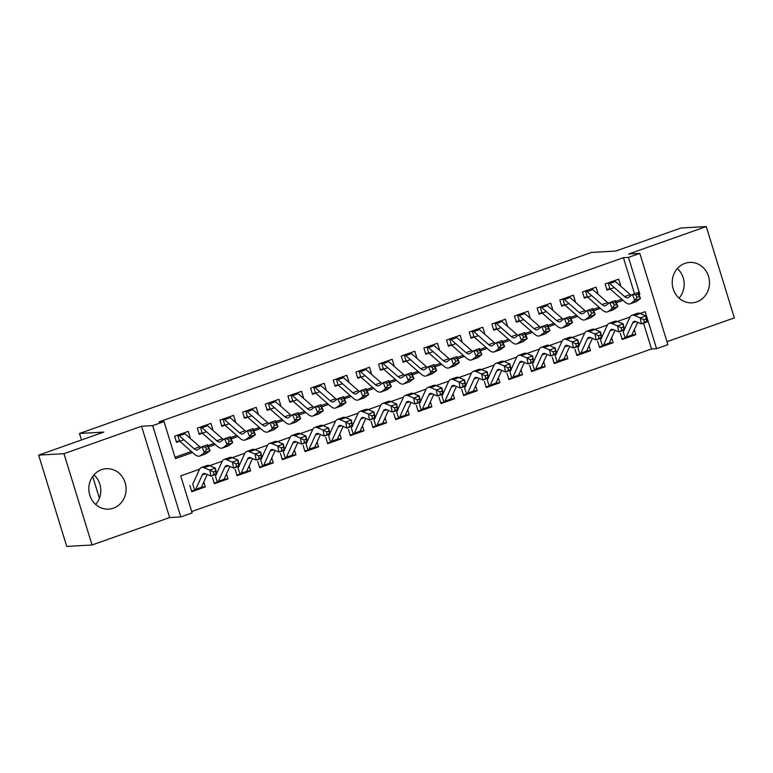 <?xml version="1.0" encoding="UTF-8"?>
<svg xmlns="http://www.w3.org/2000/svg" width="773" height="773" viewBox="0 0 773 773"><rect width="100%" height="100%" fill="white"/><g stroke="black" fill="none" stroke-linecap="round" stroke-linejoin="round"><path stroke-width="1.16" d="M93.958 474.835A20.243 18.629 -93.3 0 1 95.649 504.45M113.38 508.17A20.243 18.629 86.7 0 0 125.757 485.241A20.243 18.629 86.7 0 0 106.307 468.709A20.243 18.629 86.7 0 0 101.543 469.675A20.243 18.629 86.7 0 0 89.166 492.604A20.243 18.629 86.7 0 0 108.607 509.127A20.243 18.629 86.7 0 0 113.38 508.17M677.351 268.55A20.243 18.629 -93.3 0 1 679.042 298.165M696.773 301.885A20.243 18.629 86.7 0 0 709.15 278.956A20.243 18.629 86.7 0 0 689.7 262.424A20.243 18.629 86.7 0 0 684.936 263.39A20.243 18.629 86.7 0 0 672.558 286.319A20.243 18.629 86.7 0 0 691.999 302.842A20.243 18.629 86.7 0 0 696.773 301.885M199.579 469.23L180.727 475.897L192.119 512.914L180.785 516.915L152.696 425.614L164.031 421.604L175.413 458.621L192.622 452.534M169.645 517.552L141.556 426.242L63.966 453.683L38.65 455.123L66.739 546.434L92.055 544.984L169.645 517.552L180.785 516.915M666.973 341.695L734.35 317.877L706.261 226.566L628.662 254.008L639.802 253.37L667.891 344.681L656.567 348.681L645.175 311.674L640.121 313.452M191.694 511.552L651.504 348.971L656.567 348.681M63.966 453.683L92.055 544.984M38.65 455.123L103.785 432.097L79.484 433.479L591.509 252.423L615.81 251.041L680.945 228.016L706.261 226.566M189.52 437.769L190.158 437.547L188.254 431.373L174.659 436.185L176.563 442.349L183.858 439.769M212.179 429.759L212.807 429.537L210.913 423.362L197.318 428.174L199.212 434.339L206.507 431.759M234.828 421.749L235.465 421.517L233.572 415.352L219.976 420.154L221.87 426.329L229.166 423.749M257.486 413.739L258.124 413.507L256.221 407.342L242.635 412.144L244.529 418.319L251.824 415.739M280.145 405.728L280.783 405.496L278.879 399.332L265.284 404.134L267.187 410.308L274.483 407.729M302.794 397.709L303.431 397.486L301.538 391.322L287.942 396.124L289.836 402.298L297.132 399.718M325.452 389.698L326.09 389.476L324.196 383.311L310.601 388.114L312.495 394.288L319.79 391.708M348.111 381.688L348.749 381.466L346.845 375.301L333.25 380.103L335.153 386.268L342.449 383.698M370.769 373.678L371.398 373.456L369.504 367.281L355.909 372.093L357.812 378.258L365.107 375.678M393.418 365.668L394.056 365.445L392.162 359.271L378.567 364.083L380.461 370.248L387.756 367.668M416.077 357.657L416.715 357.435L414.821 351.261L401.226 356.073L403.12 362.237L410.415 359.658M438.735 349.647L439.373 349.425L437.47 343.251L423.875 348.063L425.778 354.227L433.073 351.647M461.394 341.637L462.022 341.415L460.128 335.24L446.533 340.052L448.437 346.217L455.722 343.637M484.043 333.627L484.681 333.395L482.787 327.23L469.192 332.032L471.086 338.207L478.381 335.627M506.702 325.617L507.339 325.385L505.436 319.22L491.85 324.022L493.744 330.197L501.039 327.617M529.36 317.606L529.998 317.374L528.094 311.21L514.499 316.012L516.403 322.186L523.698 319.607M552.019 309.587L552.647 309.364L550.753 303.2L537.158 308.002L539.061 314.176L546.347 311.596M574.668 301.576L575.305 301.354L573.411 295.189L559.816 299.992L561.71 306.166L569.005 303.586M597.326 293.566L597.964 293.344L596.06 287.179L582.475 291.981L584.369 298.156L591.664 295.576M631.947 334.902L635.802 334.69L622.207 339.492L620.313 333.327M609.288 342.922L613.144 342.7L599.548 347.502L597.655 341.337M586.63 350.932L590.485 350.71L576.9 355.512L574.996 349.348M563.971 358.943L567.836 358.72L554.241 363.523L552.337 357.358M541.322 366.953L545.178 366.731L531.582 371.533L529.689 365.368M518.664 374.963L522.519 374.741L508.924 379.553L507.03 373.378M496.005 382.973L499.86 382.751L486.275 387.563L484.371 381.389M473.347 390.983L477.212 390.761L463.616 395.573L461.723 389.399M450.698 398.994L454.553 398.771L440.958 403.583L439.064 397.409M428.039 407.004L431.894 406.782L418.299 411.594L416.405 405.419M405.381 415.014L409.246 414.801L395.65 419.604L393.747 413.439M382.722 423.024L386.587 422.812L372.992 427.614L371.098 421.449M360.073 431.034L363.928 430.822L350.333 435.624L348.439 429.459M337.415 439.054L341.27 438.832L327.684 443.634L325.781 437.47M314.756 447.065L318.621 446.842L305.026 451.645L303.122 445.48M292.097 455.075L295.962 454.853L282.367 459.655L280.473 453.49M269.448 463.085L273.304 462.863L259.709 467.675L257.815 461.5M246.79 471.095L250.645 470.873L237.06 475.685L235.156 469.511M224.131 479.105L227.996 478.883L214.401 483.695L212.498 477.521M651.504 348.971L643.571 323.201M634.285 329.762L635.802 334.69M611.627 337.772L613.144 342.7M588.978 345.782L590.485 350.71M566.319 353.792L567.836 358.72M543.661 361.803L545.178 366.731M521.002 369.813L522.519 374.741M498.353 377.823L499.86 382.751M475.695 385.833L477.212 390.761M453.036 393.844L454.553 398.771M430.377 401.863L431.894 406.782M407.729 409.874L409.246 414.801M385.07 417.884L386.587 422.812M362.411 425.894L363.928 430.822M339.753 433.904L341.27 438.832M317.104 441.914L318.621 446.842M294.445 449.925L295.962 454.853M271.787 457.935L273.304 462.863M249.138 465.945L250.645 470.873M226.479 473.955L227.996 478.883M203.821 481.966L205.338 486.893L191.743 491.705L189.849 485.531M634.517 293.779L623.415 257.67L158.967 421.894L164.031 421.604M174.998 457.268L191.404 451.471M207.976 445.606L214.053 443.46M230.634 437.595L236.712 435.441M253.293 429.585L259.37 427.43M275.942 421.575L282.019 419.42M298.6 413.565L304.678 411.41M321.259 405.554L327.337 403.4M343.917 397.544L349.995 395.389M366.566 389.524L372.644 387.379M389.225 381.514L395.303 379.369M411.883 373.504L417.961 371.359M434.532 365.494L440.62 363.349M457.191 357.484L463.269 355.338M479.849 349.473L485.927 347.328M502.508 341.463L508.586 339.308M525.157 333.453L531.244 331.298M547.815 325.443L553.893 323.288M570.474 317.432L576.552 315.278M593.133 309.422L599.21 307.268M615.781 301.402L621.869 299.257M619.985 285.556L620.622 285.334L618.719 279.159L605.124 283.971L607.027 290.136L614.322 287.556M79.484 433.479L81.484 439.982M92.692 476.419L99.398 498.199M141.556 426.242L152.696 425.614M623.415 257.67L628.478 257.38L639.802 253.37M630.043 317.017L617.472 321.462M607.385 325.037L594.814 329.482M584.726 333.047L572.155 337.492M562.068 341.057L549.506 345.502M539.419 349.067L526.848 353.512M516.76 357.078L504.189 361.522M494.102 365.088L481.531 369.533M471.443 373.098L458.882 377.543M448.794 381.108L436.223 385.553M426.136 389.119L413.565 393.563M403.477 397.129L390.906 401.574M380.818 405.139L368.257 409.584M358.17 413.159L345.599 417.594M335.511 421.169L322.94 425.614M312.852 429.179L300.282 433.624M290.204 437.189L277.633 441.634M267.545 445.2L254.974 449.644M244.886 453.21L232.315 457.655M222.228 461.22L209.657 465.665M638.971 294.706L639.86 294.397L628.478 257.38M208.507 446.92L215.281 444.523M231.166 438.909L237.929 436.513M253.815 430.899L260.588 428.503M276.473 422.889L283.247 420.493M299.132 414.879L305.905 412.482M321.79 406.869L328.554 404.472M344.439 398.858L351.213 396.462M367.098 390.838L373.871 388.452M389.756 382.828L396.53 380.442M412.415 374.818L419.179 372.431M435.064 366.808L441.837 364.412M457.722 358.798L464.496 356.401M480.381 350.787L487.154 348.391M503.039 342.777L509.803 340.381M525.688 334.767L532.462 332.371M548.347 326.757L555.12 324.36M571.005 318.747L577.779 316.35M593.654 310.736L600.428 308.34M616.313 302.726L623.086 300.33M638.865 294.455L639.86 294.397M619.782 285.382L620.622 285.334M201.482 487.116L205.338 486.893M597.123 293.392L597.964 293.344M574.465 301.402L575.305 301.354M551.816 309.413L552.647 309.364M529.157 317.423L529.998 317.374M506.499 325.433L507.339 325.385M483.84 333.443L484.681 333.395M461.191 341.463L462.022 341.415M438.533 349.473L439.373 349.425M415.874 357.484L416.715 357.435M393.215 365.494L394.056 365.445M370.567 373.504L371.398 373.456M347.908 381.514L348.749 381.466M325.249 389.524L326.09 389.476M302.601 397.535L303.431 397.486M279.942 405.545L280.783 405.496M257.283 413.555L258.124 413.507M234.625 421.565L235.465 421.517M211.976 429.575L212.807 429.537M189.317 437.595L190.158 437.547M609.404 288.909L606.805 289.421M614.187 280.773A9.083 3.43 70.5 0 1 615.385 281.536L630.275 294.571A12.977 4.899 -109.5 0 0 631.319 295.334M608.515 282.773A9.083 3.43 70.5 0 1 609.723 283.536L624.613 296.571A12.977 4.899 -109.5 0 0 627.918 297.74A12.977 4.899 -109.5 0 0 628.42 297.479L632.42 294.523L638.083 292.513L640.498 298.504L636.498 301.46A19.46 7.343 70.5 0 1 635.744 301.856L630.082 303.857A19.46 7.343 70.5 0 1 625.115 302.108L610.226 289.063M639.145 296.523L638.179 294.127L635.908 294.928L636.875 297.325L639.145 296.523L640.498 298.504L634.836 300.504L630.836 303.46A19.46 7.343 70.5 0 1 630.082 303.857M608.158 282.899L610.003 288.909M636.875 297.325L634.836 300.504L632.42 294.523L635.908 294.928M638.179 294.127L638.083 292.513M623.338 332.255L625.144 338.12L621.985 338.777M625.144 338.12A9.083 3.43 -109.5 0 0 625.231 338.091A9.083 3.43 -109.5 0 0 626.198 337.086L632.691 322.834A12.977 4.899 70.5 0 1 634.073 321.394A12.977 4.899 70.5 0 1 635.821 321.539L641.474 323.945L640.189 317.896L634.536 315.49A19.46 7.343 -109.5 0 0 631.908 315.278A19.46 7.343 -109.5 0 0 629.831 317.432L624.371 329.424M643.774 319.751L640.189 317.896L645.851 315.886L647.136 321.935L641.474 323.945L646.557 321.365L646.035 318.949L643.774 319.751L644.286 322.167M646.035 318.949L645.851 315.886L640.199 313.49A19.46 7.343 -109.5 0 0 637.57 313.278L631.908 315.278M624.062 330.1L623.338 331.685M630.807 336.12A9.083 3.43 -109.5 0 0 630.894 336.091A9.083 3.43 -109.5 0 0 631.86 335.086L637.677 322.322M647.136 321.935L646.557 321.365M586.746 296.919L584.146 297.431M591.529 288.783A9.083 3.43 70.5 0 1 592.727 289.546L607.617 302.581A12.977 4.899 -109.5 0 0 608.66 303.345M585.866 290.783A9.083 3.43 70.5 0 1 587.065 291.547L601.954 304.581A12.977 4.899 -109.5 0 0 605.269 305.75A12.977 4.899 -109.5 0 0 605.761 305.49L609.771 302.533L615.434 300.533L617.84 306.514L613.839 309.471A19.46 7.343 70.5 0 1 613.095 309.867L607.423 311.867A19.46 7.343 70.5 0 1 602.457 310.118L587.577 297.083M616.487 304.533L615.521 302.137L613.25 302.939L614.216 305.335L616.487 304.533L617.84 306.514L612.177 308.514L608.177 311.471A19.46 7.343 70.5 0 1 607.423 311.867M585.499 290.909L587.345 296.919M614.216 305.335L612.177 308.514L609.771 302.533L613.25 302.939M615.521 302.137L615.434 300.533M564.097 304.929L561.488 305.441M568.87 296.793A9.083 3.43 70.5 0 1 570.078 297.557L584.958 310.591A12.977 4.899 -109.5 0 0 586.002 311.355M563.208 298.793A9.083 3.43 70.5 0 1 564.416 299.557L579.296 312.592A12.977 4.899 -109.5 0 0 582.61 313.761A12.977 4.899 -109.5 0 0 583.113 313.5L587.113 310.543L592.775 308.543L595.191 314.524L591.19 317.481A19.46 7.343 70.5 0 1 590.437 317.877L584.775 319.877A19.46 7.343 70.5 0 1 579.808 318.128L564.918 305.093M593.828 312.543L592.862 310.147L590.601 310.949L591.567 313.345L593.828 312.543L595.191 314.524L589.519 316.524L585.519 319.481A19.46 7.343 70.5 0 1 584.775 319.877M562.841 298.919L564.696 304.929M591.567 313.345L589.519 316.524L587.113 310.543L590.601 310.949M592.862 310.147L592.775 308.543M541.438 312.939L538.839 313.452M546.211 304.804A9.083 3.43 70.5 0 1 547.419 305.567L562.309 318.602A12.977 4.899 -109.5 0 0 563.353 319.375M540.549 306.804A9.083 3.43 70.5 0 1 541.757 307.567L556.637 320.602A12.977 4.899 -109.5 0 0 559.952 321.781A12.977 4.899 -109.5 0 0 560.454 321.51L564.454 318.553L570.116 316.553L572.532 322.534L568.532 325.491A19.46 7.343 70.5 0 1 567.778 325.887L562.116 327.897A19.46 7.343 70.5 0 1 557.149 326.138L542.26 313.104M571.17 320.553L570.203 318.157L567.942 318.959L568.909 321.355L571.17 320.553L572.532 322.534L566.87 324.534L562.87 327.491A19.46 7.343 70.5 0 1 562.116 327.897M540.192 306.929L542.037 312.939M568.909 321.355L566.87 324.534L564.454 318.553L567.942 318.959M570.203 318.157L570.116 316.553M518.78 320.95L516.18 321.462M523.563 312.814A9.083 3.43 70.5 0 1 524.761 313.577L539.651 326.612A12.977 4.899 -109.5 0 0 540.694 327.385M517.9 314.814A9.083 3.43 70.5 0 1 519.098 315.577L533.988 328.622A12.977 4.899 -109.5 0 0 537.293 329.791A12.977 4.899 -109.5 0 0 537.795 329.52L541.796 326.564L547.458 324.563L549.874 330.544L545.873 333.501A19.46 7.343 70.5 0 1 545.12 333.897L539.457 335.907A19.46 7.343 70.5 0 1 534.491 334.149L519.601 321.114M548.521 328.564L547.555 326.167L545.284 326.969L546.25 329.366L548.521 328.564L549.874 330.544L544.211 332.545L540.211 335.501A19.46 7.343 70.5 0 1 539.457 335.907M517.533 314.94L519.379 320.95M546.25 329.366L544.211 332.545L541.796 326.564L545.284 326.969M547.555 326.167L547.458 324.563M600.679 340.265L602.486 346.13L599.326 346.787M602.486 346.13A9.083 3.43 -109.5 0 0 602.573 346.101A9.083 3.43 -109.5 0 0 603.539 345.096L610.032 330.844A12.977 4.899 70.5 0 1 611.414 329.404A12.977 4.899 70.5 0 1 613.163 329.549L618.815 331.955L617.53 325.906L611.878 323.501A19.46 7.343 -109.5 0 0 609.259 323.288A19.46 7.343 -109.5 0 0 607.172 325.443L601.713 337.443M621.115 327.762L617.53 325.906L623.193 323.906L624.478 329.945L618.815 331.955L623.898 329.375L623.386 326.96L621.115 327.762L621.637 330.177M623.386 326.96L623.193 323.906L617.54 321.5A19.46 7.343 -109.5 0 0 614.922 321.288L609.259 323.288M601.413 338.11L600.689 339.705M608.148 344.13A9.083 3.43 -109.5 0 0 608.235 344.101A9.083 3.43 -109.5 0 0 609.201 343.096L615.018 330.332M624.478 329.945L623.898 329.375M578.03 348.275L579.837 354.14L576.677 354.797M579.837 354.14A9.083 3.43 -109.5 0 0 579.914 354.111A9.083 3.43 -109.5 0 0 580.881 353.106L587.374 338.854A12.977 4.899 70.5 0 1 588.765 337.415A12.977 4.899 70.5 0 1 590.514 337.559L596.157 339.965L594.872 333.917L589.219 331.511A19.46 7.343 -109.5 0 0 586.601 331.298A19.46 7.343 -109.5 0 0 584.523 333.453L579.054 345.454M598.466 335.772L594.872 333.917L600.534 331.917L601.829 337.956L596.157 339.965L601.239 337.386L600.727 334.97L598.466 335.772L598.978 338.188M600.727 334.97L600.534 331.917L594.891 329.511A19.46 7.343 -109.5 0 0 592.263 329.298L586.601 331.298M578.755 346.12L578.03 347.715M585.499 352.14A9.083 3.43 -109.5 0 0 585.576 352.111A9.083 3.43 -109.5 0 0 586.552 351.106L592.36 338.342M601.829 337.956L601.239 337.386M555.372 356.285L557.178 362.151L554.019 362.808M557.178 362.151A9.083 3.43 -109.5 0 0 557.256 362.122A9.083 3.43 -109.5 0 0 558.232 361.117L564.715 346.864A12.977 4.899 70.5 0 1 566.107 345.425A12.977 4.899 70.5 0 1 567.855 345.57L573.508 347.976L572.213 341.927L566.57 339.521A19.46 7.343 -109.5 0 0 563.942 339.308A19.46 7.343 -109.5 0 0 561.865 341.473L556.405 353.464M575.808 343.782L572.213 341.927L577.885 339.927L579.17 345.975L573.508 347.976L578.591 345.396L578.069 342.98L575.808 343.782L576.32 346.198M578.069 342.98L577.885 339.927L572.233 337.521A19.46 7.343 -109.5 0 0 569.604 337.308L563.942 339.308M556.096 354.131L555.372 355.725M562.841 360.15A9.083 3.43 -109.5 0 0 562.928 360.121A9.083 3.43 -109.5 0 0 563.894 359.116L569.701 346.352M579.17 345.975L578.591 345.396M532.713 364.296L534.52 370.161L531.36 370.818M534.52 370.161A9.083 3.43 -109.5 0 0 534.607 370.141A9.083 3.43 -109.5 0 0 535.573 369.127L542.066 354.875A12.977 4.899 70.5 0 1 543.448 353.445A12.977 4.899 70.5 0 1 545.197 353.58L550.849 355.986L549.564 349.937L543.912 347.531A19.46 7.343 -109.5 0 0 541.284 347.328A19.46 7.343 -109.5 0 0 539.206 349.483L533.747 361.474M553.149 351.792L549.564 349.937L555.227 347.937L556.512 353.986L550.849 355.986L555.932 353.406L555.42 350.99L553.149 351.792L553.661 354.208M555.42 350.99L555.227 347.937L549.574 345.531A19.46 7.343 -109.5 0 0 546.955 345.318L541.284 347.328M533.447 362.141L532.713 363.735M540.182 368.161A9.083 3.43 -109.5 0 0 540.269 368.132A9.083 3.43 -109.5 0 0 541.235 367.127L547.052 354.363M556.512 353.986L555.932 353.406M496.121 328.96L493.522 329.482M500.904 320.824A9.083 3.43 70.5 0 1 502.112 321.587L516.992 334.622A12.977 4.899 -109.5 0 0 518.036 335.395M495.242 322.824A9.083 3.43 70.5 0 1 496.44 323.587L511.33 336.632A12.977 4.899 -109.5 0 0 514.644 337.801A12.977 4.899 -109.5 0 0 515.137 337.53L519.147 334.574L524.809 332.574L527.215 338.555L523.215 341.511A19.46 7.343 70.5 0 1 522.471 341.908L516.808 343.917A19.46 7.343 70.5 0 1 511.832 342.159L496.952 329.124M525.862 336.574L524.896 334.187L522.625 334.98L523.592 337.376L525.862 336.574L527.215 338.555L521.553 340.555L517.552 343.512A19.46 7.343 70.5 0 1 516.808 343.917M494.875 322.959L496.72 328.96M523.592 337.376L521.553 340.555L519.147 334.574L522.625 334.98M524.896 334.187L524.809 332.574M510.064 372.306L511.861 378.171L508.711 378.828M511.861 378.171A9.083 3.43 -109.5 0 0 511.948 378.152A9.083 3.43 -109.5 0 0 512.914 377.137L519.408 362.885A12.977 4.899 70.5 0 1 520.789 361.455A12.977 4.899 70.5 0 1 522.548 361.59L528.191 363.996L526.906 357.947L521.253 355.541A19.46 7.343 -109.5 0 0 518.635 355.338A19.46 7.343 -109.5 0 0 516.548 357.493L511.088 369.484M530.491 359.803L526.906 357.947L532.568 355.947L533.853 361.996L528.191 363.996L533.273 361.416L532.761 359.001L530.491 359.803L531.012 362.218M532.761 359.001L532.568 355.947L526.915 353.541A19.46 7.343 -109.5 0 0 524.297 353.329L518.635 355.338M510.789 370.151L510.064 371.745M517.524 376.171A9.083 3.43 -109.5 0 0 517.61 376.142A9.083 3.43 -109.5 0 0 518.577 375.137L524.394 362.382M533.853 361.996L533.273 361.416M473.472 336.97L470.863 337.492M478.245 328.834A9.083 3.43 70.5 0 1 479.453 329.598L494.334 342.632A12.977 4.899 -109.5 0 0 495.377 343.405M472.583 330.834A9.083 3.43 70.5 0 1 473.791 331.607L488.671 344.642A12.977 4.899 -109.5 0 0 491.986 345.811A12.977 4.899 -109.5 0 0 492.488 345.541L496.488 342.584L502.15 340.584L504.566 346.565L500.566 349.522A19.46 7.343 70.5 0 1 499.812 349.927L494.15 351.928A19.46 7.343 70.5 0 1 489.183 350.169L474.293 337.134M503.204 344.584L502.237 342.197L499.976 342.999L500.943 345.386L503.204 344.584L504.566 346.565L498.904 348.565L494.894 351.522A19.46 7.343 70.5 0 1 494.15 351.928M472.216 330.97L474.071 336.97M500.943 345.386L498.904 348.565L496.488 342.584L499.976 342.999M502.237 342.197L502.15 340.584M487.405 380.316L489.212 386.181L486.053 386.838M489.212 386.181A9.083 3.43 -109.5 0 0 489.29 386.162A9.083 3.43 -109.5 0 0 490.266 385.157L496.749 370.895A12.977 4.899 70.5 0 1 498.141 369.465A12.977 4.899 70.5 0 1 499.889 369.6L505.542 372.006L504.247 365.958L498.595 363.552A19.46 7.343 -109.5 0 0 495.976 363.349A19.46 7.343 -109.5 0 0 493.899 365.503L488.439 377.495M507.842 367.813L504.247 365.958L509.909 363.957L511.204 370.006L505.542 372.006L510.615 369.426L510.103 367.011L507.842 367.813L508.354 370.228M510.103 367.011L509.909 363.957L504.267 361.551A19.46 7.343 -109.5 0 0 501.638 361.339L495.976 363.349M488.13 378.161L487.405 379.756M494.875 384.181A9.083 3.43 -109.5 0 0 494.952 384.152A9.083 3.43 -109.5 0 0 495.928 383.147L501.735 370.393M511.204 370.006L510.615 369.426M450.814 344.99L448.214 345.502M455.587 336.844A9.083 3.43 70.5 0 1 456.795 337.608L471.685 350.652A12.977 4.899 -109.5 0 0 472.728 351.415M449.925 338.845A9.083 3.43 70.5 0 1 451.132 339.618L466.013 352.652A12.977 4.899 -109.5 0 0 469.327 353.821A12.977 4.899 -109.5 0 0 469.829 353.551L473.83 350.594L479.492 348.594L481.908 354.575L477.907 357.532A19.46 7.343 70.5 0 1 477.154 357.938L471.491 359.938A19.46 7.343 70.5 0 1 466.525 358.179L451.635 345.144M480.545 352.594L479.579 350.208L477.318 351.01L478.284 353.396L480.545 352.594L481.908 354.575L476.245 356.585L472.245 359.532A19.46 7.343 70.5 0 1 471.491 359.938M449.567 338.98L451.413 344.98M478.284 353.396L476.245 356.585L473.83 350.594L477.318 351.01M479.579 350.208L479.492 348.594M464.747 388.326L466.554 394.201L463.394 394.848M466.554 394.201A9.083 3.43 -109.5 0 0 466.631 394.172A9.083 3.43 -109.5 0 0 467.607 393.167L474.1 378.915A12.977 4.899 70.5 0 1 475.482 377.475A12.977 4.899 70.5 0 1 477.231 377.611L482.883 380.016L481.598 373.968L475.946 371.562A19.46 7.343 -109.5 0 0 473.318 371.359A19.46 7.343 -109.5 0 0 471.24 373.514L465.781 385.505M485.183 375.823L481.598 373.968L487.261 371.968L488.546 378.016L482.883 380.016L487.966 377.446L487.444 375.021L485.183 375.823L485.695 378.239M487.444 375.021L487.261 371.968L481.608 369.562A19.46 7.343 -109.5 0 0 478.98 369.349L473.318 371.359M465.472 386.171L464.747 387.766M472.216 392.191A9.083 3.43 -109.5 0 0 472.303 392.172A9.083 3.43 -109.5 0 0 473.269 391.157L479.076 378.403M488.546 378.016L487.966 377.446M428.155 353L425.556 353.512M432.938 344.855A9.083 3.43 70.5 0 1 434.136 345.618L449.026 358.662A12.977 4.899 -109.5 0 0 450.07 359.426M427.276 346.855A9.083 3.43 70.5 0 1 428.474 347.628L443.364 360.662A12.977 4.899 -109.5 0 0 446.678 361.832A12.977 4.899 -109.5 0 0 447.171 361.561L451.171 358.604L456.843 356.604L459.249 362.585L455.249 365.542A19.46 7.343 70.5 0 1 454.505 365.948L448.833 367.948A19.46 7.343 70.5 0 1 443.866 366.189L428.986 353.155M457.896 360.605L456.93 358.218L454.659 359.02L455.626 361.406L457.896 360.605L459.249 362.585L453.587 364.595L449.586 367.542A19.46 7.343 70.5 0 1 448.833 367.948M426.909 346.99L428.754 352.99M455.626 361.406L453.587 364.595L451.171 358.604L454.659 359.02M456.93 358.218L456.843 356.604M442.088 396.336L443.895 402.211L440.736 402.868M443.895 402.211A9.083 3.43 -109.5 0 0 443.982 402.182A9.083 3.43 -109.5 0 0 444.948 401.177L451.442 386.925A12.977 4.899 70.5 0 1 452.823 385.485A12.977 4.899 70.5 0 1 454.572 385.621L460.225 388.027L458.94 381.978L453.287 379.572A19.46 7.343 -109.5 0 0 450.659 379.369A19.46 7.343 -109.5 0 0 448.582 381.524L443.122 393.515M462.525 383.833L458.94 381.978L464.602 379.978L465.887 386.027L460.225 388.027L465.307 385.456L464.795 383.031L462.525 383.833L463.037 386.258M464.795 383.031L464.602 379.978L458.949 377.572A19.46 7.343 -109.5 0 0 456.331 377.369L450.659 379.369M442.823 394.182L442.098 395.776M449.557 400.201A9.083 3.43 -109.5 0 0 449.644 400.182A9.083 3.43 -109.5 0 0 450.611 399.168L456.428 386.413M465.887 386.027L465.307 385.456M405.496 361.01L402.897 361.522M410.279 352.865A9.083 3.43 70.5 0 1 411.487 353.628L426.367 366.673A12.977 4.899 -109.5 0 0 427.411 367.436M404.617 354.875A9.083 3.43 70.5 0 1 405.815 355.638L420.705 368.673A12.977 4.899 -109.5 0 0 424.019 369.842A12.977 4.899 -109.5 0 0 424.522 369.571L428.522 366.624L434.184 364.614L436.6 370.596L432.59 373.552A19.46 7.343 70.5 0 1 431.846 373.958L426.184 375.958A19.46 7.343 70.5 0 1 421.208 374.2L406.327 361.165M435.238 368.624L434.271 366.228L432.01 367.03L432.967 369.417L435.238 368.624L436.6 370.596L430.928 372.605L426.928 375.562A19.46 7.343 70.5 0 1 426.184 375.958M404.25 355L406.096 361.001M432.967 369.417L430.928 372.605L428.522 366.624L432.01 367.03M434.271 366.228L434.184 364.614M419.439 404.356L421.237 410.221L418.087 410.878M421.237 410.221A9.083 3.43 -109.5 0 0 421.324 410.192A9.083 3.43 -109.5 0 0 422.29 409.188L428.783 394.935A12.977 4.899 70.5 0 1 430.165 393.496A12.977 4.899 70.5 0 1 431.923 393.631L437.566 396.037L436.281 389.998L430.629 387.592A19.46 7.343 -109.5 0 0 428.01 387.379A19.46 7.343 -109.5 0 0 425.923 389.534L420.464 401.525M439.866 391.843L436.281 389.998L441.943 387.988L443.238 394.037L437.566 396.037L442.649 393.467L442.137 391.041L439.866 391.843L440.388 394.269M442.137 391.041L441.943 387.988L436.291 385.582A19.46 7.343 -109.5 0 0 433.672 385.379L428.01 387.379M420.164 402.192L419.439 403.786M426.909 408.212A9.083 3.43 -109.5 0 0 426.986 408.192A9.083 3.43 -109.5 0 0 427.962 407.187L433.769 394.423M443.238 394.037L442.649 393.467M382.848 369.021L380.248 369.533M387.621 360.875A9.083 3.43 70.5 0 1 388.829 361.648L403.709 374.683A12.977 4.899 -109.5 0 0 404.752 375.446M381.959 362.885A9.083 3.43 70.5 0 1 383.166 363.648L398.047 376.683A12.977 4.899 -109.5 0 0 401.361 377.852A12.977 4.899 -109.5 0 0 401.863 377.582L405.864 374.634L411.526 372.625L413.942 378.615L409.941 381.562A19.46 7.343 70.5 0 1 409.188 381.968L403.525 383.968A19.46 7.343 70.5 0 1 398.559 382.22L383.669 369.175M412.579 376.635L411.613 374.238L409.352 375.04L410.318 377.437L412.579 376.635L413.942 378.615L408.279 380.616L404.279 383.572A19.46 7.343 70.5 0 1 403.525 383.968M381.601 363.01L383.447 369.011M410.318 377.437L408.279 380.616L405.864 374.634L409.352 375.04M411.613 374.238L411.526 372.625M396.781 412.367L398.588 418.232L395.428 418.889M398.588 418.232A9.083 3.43 -109.5 0 0 398.665 418.203A9.083 3.43 -109.5 0 0 399.641 417.198L406.125 402.946A12.977 4.899 70.5 0 1 407.516 401.506A12.977 4.899 70.5 0 1 409.265 401.641L414.917 404.047L413.623 398.008L407.98 395.602A19.46 7.343 -109.5 0 0 405.352 395.389A19.46 7.343 -109.5 0 0 403.274 397.544L397.815 409.535M417.217 399.854L413.623 398.008L419.285 395.998L420.58 402.047L414.917 404.047L419.99 401.477L419.478 399.052L417.217 399.854L417.729 402.279M419.478 399.052L419.285 395.998L413.642 393.592A19.46 7.343 -109.5 0 0 411.014 393.389L405.352 395.389M397.506 410.202L396.781 411.796M404.25 416.222A9.083 3.43 -109.5 0 0 404.327 416.203A9.083 3.43 -109.5 0 0 405.303 415.198L411.11 402.433M420.58 402.047L419.99 401.477M360.189 377.031L357.59 377.543M364.972 368.885A9.083 3.43 70.5 0 1 366.17 369.658L381.06 382.693A12.977 4.899 -109.5 0 0 382.104 383.456M359.3 370.895A9.083 3.43 70.5 0 1 360.508 371.658L375.388 384.693A12.977 4.899 -109.5 0 0 378.702 385.862A12.977 4.899 -109.5 0 0 379.205 385.601L383.205 382.645L388.867 380.635L391.283 386.626L387.283 389.573A19.46 7.343 70.5 0 1 386.529 389.979L380.867 391.979A19.46 7.343 70.5 0 1 375.9 390.23L361.01 377.185M389.921 384.645L388.964 382.249L386.693 383.05L387.66 385.447L389.921 384.645L391.283 386.626L385.621 388.626L381.62 391.582A19.46 7.343 70.5 0 1 380.867 391.979M358.943 371.021L360.788 377.031M387.66 385.447L385.621 388.626L383.205 382.645L386.693 383.05M388.964 382.249L388.867 380.635M374.122 420.377L375.929 426.242L372.77 426.899M375.929 426.242A9.083 3.43 -109.5 0 0 376.007 426.213A9.083 3.43 -109.5 0 0 376.982 425.208L383.476 410.956A12.977 4.899 70.5 0 1 384.857 409.516A12.977 4.899 70.5 0 1 386.606 409.661L392.259 412.067L390.974 406.018L385.321 403.612A19.46 7.343 -109.5 0 0 382.693 403.4A19.46 7.343 -109.5 0 0 380.616 405.554L375.156 417.546M394.559 407.864L390.974 406.018L396.636 404.008L397.921 410.057L392.259 412.067L397.341 409.487L396.82 407.071L394.559 407.864L395.071 410.289M396.82 407.071L396.636 404.008L390.983 401.602A19.46 7.343 -109.5 0 0 388.355 401.4L382.693 403.4M374.847 418.212L374.122 419.807M381.591 424.242A9.083 3.43 -109.5 0 0 381.678 424.213A9.083 3.43 -109.5 0 0 382.645 423.208L388.452 410.444M397.921 410.057L397.341 409.487M337.53 385.041L334.931 385.553M342.313 376.905A9.083 3.43 70.5 0 1 343.512 377.668L358.401 390.703A12.977 4.899 -109.5 0 0 359.445 391.467M336.651 378.905A9.083 3.43 70.5 0 1 337.849 379.669L352.739 392.703A12.977 4.899 -109.5 0 0 356.053 393.872A12.977 4.899 -109.5 0 0 356.546 393.612L360.547 390.655L366.218 388.655L368.624 394.636L364.624 397.593A19.46 7.343 70.5 0 1 363.88 397.989L358.208 399.989A19.46 7.343 70.5 0 1 353.242 398.24L338.361 385.205M367.272 392.655L366.305 390.259L364.035 391.061L365.001 393.457L367.272 392.655L368.624 394.636L362.962 396.636L358.962 399.593A19.46 7.343 70.5 0 1 358.208 399.989M336.284 379.031L338.13 385.041M365.001 393.457L362.962 396.636L360.547 390.655L364.035 391.061M366.305 390.259L366.218 388.655M351.464 428.387L353.271 434.252L350.111 434.909M353.271 434.252A9.083 3.43 -109.5 0 0 353.358 434.223A9.083 3.43 -109.5 0 0 354.324 433.218L360.817 418.966A12.977 4.899 70.5 0 1 362.199 417.526A12.977 4.899 70.5 0 1 363.948 417.671L369.6 420.077L368.315 414.028L362.663 411.623A19.46 7.343 -109.5 0 0 360.034 411.41A19.46 7.343 -109.5 0 0 357.957 413.565L352.498 425.565M371.9 415.884L368.315 414.028L373.977 412.028L375.263 418.067L369.6 420.077L374.683 417.497L374.171 415.082L371.9 415.884L372.422 418.299M374.171 415.082L373.977 412.028L368.325 409.622A19.46 7.343 -109.5 0 0 365.706 409.41L360.034 411.41M352.198 426.232L351.473 427.817M358.933 432.252A9.083 3.43 -109.5 0 0 359.02 432.223A9.083 3.43 -109.5 0 0 359.986 431.218L365.803 418.454M375.263 418.067L374.683 417.497M328.815 436.397L330.612 442.262L327.462 442.919M330.612 442.262A9.083 3.43 -109.5 0 0 330.699 442.233A9.083 3.43 -109.5 0 0 331.665 441.228L338.159 426.976A12.977 4.899 70.5 0 1 339.55 425.536A12.977 4.899 70.5 0 1 341.299 425.681L346.942 428.087L345.657 422.039L340.004 419.633A19.46 7.343 -109.5 0 0 337.386 419.42A19.46 7.343 -109.5 0 0 335.308 421.575L329.839 433.576M349.241 423.894L345.657 422.039L351.319 420.039L352.614 426.078L346.942 428.087L352.024 425.508L351.512 423.092L349.241 423.894L349.763 426.31M351.512 423.092L351.319 420.039L345.676 417.633A19.46 7.343 -109.5 0 0 343.048 417.42L337.386 419.42M329.54 434.242L328.815 435.837M336.284 440.262A9.083 3.43 -109.5 0 0 336.361 440.233A9.083 3.43 -109.5 0 0 337.337 439.228L343.144 426.464M352.614 426.078L352.024 425.508M306.156 444.407L307.963 450.273L304.804 450.93M307.963 450.273A9.083 3.43 -109.5 0 0 308.041 450.244A9.083 3.43 -109.5 0 0 309.016 449.239L315.5 434.986A12.977 4.899 70.5 0 1 316.891 433.547A12.977 4.899 70.5 0 1 318.64 433.692L324.293 436.098L322.998 430.049L317.355 427.643A19.46 7.343 -109.5 0 0 314.727 427.43A19.46 7.343 -109.5 0 0 312.65 429.595L307.19 441.586M326.593 431.904L322.998 430.049L328.67 428.049L329.955 434.088L324.293 436.098L329.375 433.518L328.854 431.102L326.593 431.904L327.105 434.32M328.854 431.102L328.67 428.049L323.017 425.643A19.46 7.343 -109.5 0 0 320.389 425.43L314.727 427.43M306.881 442.253L306.156 443.847M313.625 448.272A9.083 3.43 -109.5 0 0 313.703 448.243A9.083 3.43 -109.5 0 0 314.679 447.238L320.486 434.474M329.955 434.088L329.375 433.518M314.872 393.051L312.273 393.563M319.655 384.915A9.083 3.43 70.5 0 1 320.863 385.679L335.743 398.713A12.977 4.899 -109.5 0 0 336.786 399.477M313.993 386.915A9.083 3.43 70.5 0 1 315.191 387.679L330.081 400.714A12.977 4.899 -109.5 0 0 333.395 401.883A12.977 4.899 -109.5 0 0 333.897 401.622L337.898 398.665L343.56 396.665L345.975 402.646L341.966 405.603A19.46 7.343 70.5 0 1 341.222 405.999L335.559 407.999A19.46 7.343 70.5 0 1 330.583 406.25L315.703 393.215M344.613 400.665L343.647 398.269L341.386 399.071L342.342 401.467L344.613 400.665L345.975 402.646L340.304 404.646L336.303 407.603A19.46 7.343 70.5 0 1 335.559 407.999M313.625 387.041L315.481 393.051M342.342 401.467L340.304 404.646L337.898 398.665L341.386 399.071M343.647 398.269L343.56 396.665M292.223 401.061L289.624 401.574M296.996 392.926A9.083 3.43 70.5 0 1 298.204 393.689L313.084 406.724A12.977 4.899 -109.5 0 0 314.138 407.497M291.334 394.926A9.083 3.43 70.5 0 1 292.542 395.689L307.422 408.724A12.977 4.899 -109.5 0 0 310.736 409.893A12.977 4.899 -109.5 0 0 311.239 409.632L315.239 406.675L320.901 404.675L323.317 410.656L319.317 413.613A19.46 7.343 70.5 0 1 318.563 414.009L312.901 416.009A19.46 7.343 70.5 0 1 307.934 414.26L293.044 401.226M321.954 408.675L320.988 406.279L318.727 407.081L319.693 409.477L321.954 408.675L323.317 410.656L317.655 412.656L313.654 415.613A19.46 7.343 70.5 0 1 312.901 416.009M290.977 395.051L292.822 401.061M319.693 409.477L317.655 412.656L315.239 406.675L318.727 407.081M320.988 406.279L320.901 404.675M269.564 409.072L266.965 409.584M274.347 400.936A9.083 3.43 70.5 0 1 275.546 401.699L290.435 414.734A12.977 4.899 -109.5 0 0 291.479 415.507M268.675 402.936A9.083 3.43 70.5 0 1 269.883 403.699L284.773 416.734A12.977 4.899 -109.5 0 0 288.078 417.913A12.977 4.899 -109.5 0 0 288.58 417.642L292.581 414.686L298.243 412.685L300.658 418.666L296.658 421.623A19.46 7.343 70.5 0 1 295.904 422.019L290.242 424.029A19.46 7.343 70.5 0 1 285.276 422.271L270.386 409.236M299.296 416.686L298.339 414.289L296.069 415.091L297.035 417.488L299.296 416.686L300.658 418.666L294.996 420.667L290.996 423.623A19.46 7.343 70.5 0 1 290.242 424.029M268.318 403.062L270.164 409.072M297.035 417.488L294.996 420.667L292.581 414.686L296.069 415.091M298.339 414.289L298.243 412.685M283.498 452.418L285.305 458.283L282.145 458.94M285.305 458.283A9.083 3.43 -109.5 0 0 285.392 458.254A9.083 3.43 -109.5 0 0 286.358 457.249L292.851 442.997A12.977 4.899 70.5 0 1 294.233 441.557A12.977 4.899 70.5 0 1 295.982 441.702L301.634 444.108L300.349 438.059L294.697 435.653A19.46 7.343 -109.5 0 0 292.068 435.441A19.46 7.343 -109.5 0 0 289.991 437.605L284.532 449.596M303.934 439.914L300.349 438.059L306.011 436.059L307.296 442.108L301.634 444.108L306.717 441.528L306.195 439.112L303.934 439.914L304.446 442.33M306.195 439.112L306.011 436.059L300.359 433.653A19.46 7.343 -109.5 0 0 297.731 433.44L292.068 435.441M284.222 450.263L283.498 451.857M290.967 456.283A9.083 3.43 -109.5 0 0 291.054 456.254A9.083 3.43 -109.5 0 0 292.02 455.249L297.837 442.485M307.296 442.108L306.717 441.528M246.906 417.082L244.307 417.604M251.689 408.946A9.083 3.43 70.5 0 1 252.887 409.709L267.777 422.744A12.977 4.899 -109.5 0 0 268.82 423.517M246.027 410.946A9.083 3.43 70.5 0 1 247.225 411.709L262.115 424.754A12.977 4.899 -109.5 0 0 265.429 425.923A12.977 4.899 -109.5 0 0 265.922 425.652L269.922 422.696L275.594 420.696L278 426.677L274 429.633A19.46 7.343 70.5 0 1 273.256 430.03L267.584 432.039A19.46 7.343 70.5 0 1 262.617 430.281L247.737 417.246M276.647 424.696L275.681 422.3L273.41 423.102L274.376 425.498L276.647 424.696L278 426.677L272.338 428.677L268.337 431.634A19.46 7.343 70.5 0 1 267.584 432.039M245.659 411.072L247.505 417.082M274.376 425.498L272.338 428.677L269.922 422.696L273.41 423.102M275.681 422.3L275.594 420.696M260.839 460.428L262.646 466.293L259.486 466.95M262.646 466.293A9.083 3.43 -109.5 0 0 262.733 466.274A9.083 3.43 -109.5 0 0 263.699 465.259L270.192 451.007A12.977 4.899 70.5 0 1 271.574 449.577A12.977 4.899 70.5 0 1 273.323 449.712L278.976 452.118L277.691 446.069L272.038 443.663A19.46 7.343 -109.5 0 0 269.419 443.46A19.46 7.343 -109.5 0 0 267.332 445.615L261.873 457.606M281.275 447.925L277.691 446.069L283.353 444.069L284.638 450.118L278.976 452.118L284.058 449.538L283.546 447.123L281.275 447.925L281.797 450.34M283.546 447.123L283.353 444.069L277.7 441.663A19.46 7.343 -109.5 0 0 275.082 441.451L269.419 443.46M261.574 458.273L260.849 459.867M268.308 464.293A9.083 3.43 -109.5 0 0 268.395 464.264A9.083 3.43 -109.5 0 0 269.362 463.259L275.178 450.495M284.638 450.118L284.058 449.538M224.247 425.092L221.648 425.614M229.03 416.956A9.083 3.43 70.5 0 1 230.238 417.72L245.118 430.754A12.977 4.899 -109.5 0 0 246.162 431.527M223.368 418.956A9.083 3.43 70.5 0 1 224.566 419.72L239.456 432.764A12.977 4.899 -109.5 0 0 242.77 433.933A12.977 4.899 -109.5 0 0 243.273 433.663L247.273 430.706L252.935 428.706L255.351 434.687L251.351 437.644A19.46 7.343 70.5 0 1 250.597 438.04L244.935 440.05A19.46 7.343 70.5 0 1 239.959 438.291L225.078 425.256M253.988 432.706L253.022 430.319L250.761 431.112L251.727 433.508L253.988 432.706L255.351 434.687L249.679 436.687L245.679 439.644A19.46 7.343 70.5 0 1 244.935 440.05M223.001 419.092L224.856 425.092M251.727 433.508L249.679 436.687L247.273 430.706L250.761 431.112M253.022 430.319L252.935 428.706M238.19 468.438L239.988 474.303L236.838 474.96M239.988 474.303A9.083 3.43 -109.5 0 0 240.074 474.284A9.083 3.43 -109.5 0 0 241.041 473.279L247.534 459.017A12.977 4.899 70.5 0 1 248.925 457.587A12.977 4.899 70.5 0 1 250.674 457.722L256.317 460.128L255.032 454.08L249.379 451.674A19.46 7.343 -109.5 0 0 246.761 451.471A19.46 7.343 -109.5 0 0 244.683 453.625L239.215 465.617M258.626 455.935L255.032 454.08L260.694 452.079L261.989 458.128L256.317 460.128L261.4 457.548L260.887 455.133L258.626 455.935L259.139 458.35M260.887 455.133L260.694 452.079L255.051 449.673A19.46 7.343 -109.5 0 0 252.423 449.461L246.761 451.471M238.915 466.283L238.19 467.878M245.659 472.303A9.083 3.43 -109.5 0 0 245.737 472.274A9.083 3.43 -109.5 0 0 246.713 471.269L252.52 458.515M261.989 458.128L261.4 457.548M201.598 433.102L198.999 433.624M206.372 424.966A9.083 3.43 70.5 0 1 207.579 425.73L222.469 438.764A12.977 4.899 -109.5 0 0 223.513 439.537M200.709 426.967A9.083 3.43 70.5 0 1 201.917 427.74L216.798 440.774A12.977 4.899 -109.5 0 0 220.112 441.943A12.977 4.899 -109.5 0 0 220.614 441.673L224.614 438.716L230.277 436.716L232.692 442.697L228.692 445.654A19.46 7.343 70.5 0 1 227.938 446.06L222.276 448.06A19.46 7.343 70.5 0 1 217.31 446.301L202.42 433.267M231.33 440.716L230.364 438.33L228.103 439.132L229.069 441.518L231.33 440.716L232.692 442.697L227.03 444.707L223.03 447.654A19.46 7.343 70.5 0 1 222.276 448.06M200.352 427.102L202.197 433.102M229.069 441.518L227.03 444.707L224.614 438.716L228.103 439.132M230.364 438.33L230.277 436.716M215.532 476.448L217.339 482.313L214.179 482.97M217.339 482.313A9.083 3.43 -109.5 0 0 217.416 482.294A9.083 3.43 -109.5 0 0 218.392 481.289L224.875 467.027A12.977 4.899 70.5 0 1 226.267 465.597A12.977 4.899 70.5 0 1 228.016 465.733L233.668 468.138L232.373 462.09L226.731 459.684A19.46 7.343 -109.5 0 0 224.102 459.481A19.46 7.343 -109.5 0 0 222.025 461.636L216.566 473.627M235.968 463.945L232.373 462.09L238.045 460.09L239.33 466.138L233.668 468.138L238.751 465.559L238.229 463.143L235.968 463.945L236.48 466.361M238.229 463.143L238.045 460.09L232.393 457.684A19.46 7.343 -109.5 0 0 229.765 457.471L224.102 459.481M216.256 474.293L215.532 475.888M223.001 480.313A9.083 3.43 -109.5 0 0 223.078 480.284A9.083 3.43 -109.5 0 0 224.054 479.279L229.861 466.525M239.33 466.138L238.751 465.559M178.94 441.122L176.341 441.634M183.723 432.977A9.083 3.43 70.5 0 1 184.921 433.74L199.811 446.784A12.977 4.899 -109.5 0 0 200.854 447.548M178.051 434.977A9.083 3.43 70.5 0 1 179.259 435.75L194.149 448.784A12.977 4.899 -109.5 0 0 197.453 449.954A12.977 4.899 -109.5 0 0 197.956 449.683L201.956 446.726L207.618 444.726L210.034 450.707L206.033 453.664A19.46 7.343 70.5 0 1 205.28 454.07L199.618 456.07A19.46 7.343 70.5 0 1 194.651 454.311L179.761 441.277M208.681 448.726L207.715 446.34L205.444 447.142L206.41 449.528L208.681 448.726L210.034 450.707L204.372 452.717L200.371 455.664A19.46 7.343 70.5 0 1 199.618 456.07M177.693 435.112L179.539 441.112M206.41 449.528L204.372 452.717L201.956 446.726L205.444 447.142M207.715 446.34L207.618 444.726M192.873 484.458L194.68 490.333L191.52 490.99M194.68 490.333A9.083 3.43 -109.5 0 0 194.767 490.304A9.083 3.43 -109.5 0 0 195.733 489.299L202.226 475.047A12.977 4.899 70.5 0 1 203.608 473.607A12.977 4.899 70.5 0 1 205.357 473.743L211.01 476.149L209.725 470.1L204.072 467.694A19.46 7.343 -109.5 0 0 201.444 467.491A19.46 7.343 -109.5 0 0 199.366 469.646L192.873 483.898M213.309 471.955L209.725 470.1L215.387 468.1L216.672 474.149L211.01 476.149L216.092 473.578L215.58 471.153L213.309 471.955L213.821 474.371M215.58 471.153L215.387 468.1L209.734 465.694A19.46 7.343 -109.5 0 0 207.106 465.491L201.444 467.491M200.342 488.323A9.083 3.43 -109.5 0 0 200.429 488.304A9.083 3.43 -109.5 0 0 201.395 487.29L207.212 474.535M216.672 474.149L216.092 473.578M630.275 294.571L624.613 296.571M636.498 301.46L630.836 303.46M615.385 281.536L609.723 283.536M632.691 322.834L636.063 321.636M634.536 315.49L640.199 313.49M626.198 337.086L631.86 335.086M607.617 302.581L601.954 304.581M613.839 309.471L608.177 311.471M592.727 289.546L587.065 291.547M584.958 310.591L579.296 312.592M591.19 317.481L585.519 319.481M570.078 297.557L564.416 299.557M562.309 318.602L556.637 320.602M568.532 325.491L562.87 327.491M547.419 305.567L541.757 307.567M539.651 326.612L533.988 328.622M545.873 333.501L540.211 335.501M524.761 313.577L519.098 315.577M610.032 330.844L613.414 329.646M611.878 323.501L617.54 321.5M603.539 345.096L609.201 343.096M587.374 338.854L590.756 337.656M589.219 331.511L594.891 329.511M580.881 353.106L586.552 351.106M564.715 346.864L568.097 345.676M566.57 339.521L572.233 337.521M558.232 361.117L563.894 359.116M542.066 354.875L545.438 353.686M543.912 347.531L549.574 345.531M535.573 369.127L541.235 367.127M516.992 334.622L511.33 336.632M523.215 341.511L517.552 343.512M502.112 321.587L496.44 323.587M519.408 362.885L522.79 361.696M521.253 355.541L526.915 353.541M512.914 377.137L518.577 375.137M494.334 342.632L488.671 344.642M500.566 349.522L494.894 351.522M479.453 329.598L473.791 331.607M496.749 370.895L500.131 369.707M498.595 363.552L504.267 361.551M490.266 385.157L495.928 383.147M471.685 350.652L466.013 352.652M477.907 357.532L472.245 359.532M456.795 337.608L451.132 339.618M474.1 378.915L477.472 377.717M475.946 371.562L481.608 369.562M467.607 393.167L473.269 391.157M449.026 358.662L443.364 360.662M455.249 365.542L449.586 367.542M434.136 345.618L428.474 347.628M451.442 386.925L454.814 385.727M453.287 379.572L458.949 377.572M444.948 401.177L450.611 399.168M426.367 366.673L420.705 368.673M432.59 373.552L426.928 375.562M411.487 353.628L405.815 355.638M428.783 394.935L432.165 393.737M430.629 387.592L436.291 385.582M422.29 409.188L427.962 407.187M403.709 374.683L398.047 376.683M409.941 381.562L404.279 383.572M388.829 361.648L383.166 363.648M406.125 402.946L409.506 401.747M407.98 395.602L413.642 393.592M399.641 417.198L405.303 415.198M381.06 382.693L375.388 384.693M387.283 389.573L381.62 391.582M366.17 369.658L360.508 371.658M383.476 410.956L386.848 409.758M385.321 403.612L390.983 401.602M376.982 425.208L382.645 423.208M358.401 390.703L352.739 392.703M364.624 397.593L358.962 399.593M343.512 377.668L337.849 379.669M360.817 418.966L364.199 417.768M362.663 411.623L368.325 409.622M354.324 433.218L359.986 431.218M338.159 426.976L341.54 425.778M340.004 419.633L345.676 417.633M331.665 441.228L337.337 439.228M315.5 434.986L318.882 433.798M317.355 427.643L323.017 425.643M309.016 449.239L314.679 447.238M335.743 398.713L330.081 400.714M341.966 405.603L336.303 407.603M320.863 385.679L315.191 387.679M313.084 406.724L307.422 408.724M319.317 413.613L313.654 415.613M298.204 393.689L292.542 395.689M290.435 414.734L284.773 416.734M296.658 421.623L290.996 423.623M275.546 401.699L269.883 403.699M292.851 442.997L296.223 441.808M294.697 435.653L300.359 433.653M286.358 457.249L292.02 455.249M267.777 422.744L262.115 424.754M274 429.633L268.337 431.634M252.887 409.709L247.225 411.709M270.192 451.007L273.574 449.818M272.038 443.663L277.7 441.663M263.699 465.259L269.362 463.259M245.118 430.754L239.456 432.764M251.351 437.644L245.679 439.644M230.238 417.72L224.566 419.72M247.534 459.017L250.916 457.829M249.379 451.674L255.051 449.673M241.041 473.279L246.713 471.269M222.469 438.764L216.798 440.774M228.692 445.654L223.03 447.654M207.579 425.73L201.917 427.74M224.875 467.027L228.257 465.839M226.731 459.684L232.393 457.684M218.392 481.289L224.054 479.279M199.811 446.784L194.149 448.784M206.033 453.664L200.371 455.664M184.921 433.74L179.259 435.75M202.226 475.047L205.599 473.849M204.072 467.694L209.734 465.694M195.733 489.299L201.395 487.29M625.231 338.091L630.894 336.091M602.573 346.101L608.235 344.101M579.914 354.111L585.576 352.111M557.256 362.122L562.928 360.121M534.607 370.141L540.269 368.132M511.948 378.152L517.61 376.142M489.29 386.162L494.952 384.152M466.631 394.172L472.303 392.172M443.982 402.182L449.644 400.182M421.324 410.192L426.986 408.192M398.665 418.203L404.327 416.203M376.007 426.213L381.678 424.213M353.358 434.223L359.02 432.223M330.699 442.233L336.361 440.233M308.041 450.244L313.703 448.243M285.392 458.254L291.054 456.254M262.733 466.274L268.395 464.264M240.074 474.284L245.737 472.274M217.416 482.294L223.078 480.284M194.767 490.304L200.429 488.304"/></g></svg>
